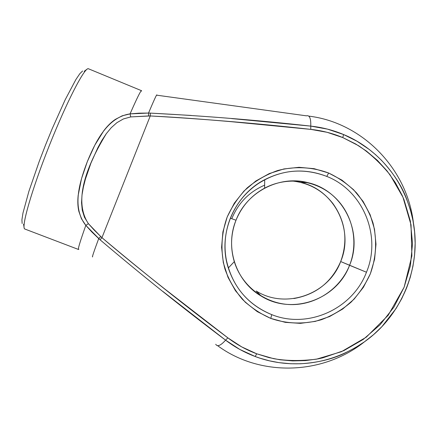 <?xml version="1.0" encoding="UTF-8"?>
<svg xmlns="http://www.w3.org/2000/svg" width="437" height="437" viewBox="0 0 437 437"><rect width="100%" height="100%" fill="white"/><g stroke="black" fill="none" stroke-linecap="round" stroke-linejoin="round"><path stroke-width="0.66" d="M291.468 180.929C308.566 182.633 322.402 190.204 332.978 203.631C345.607 221.526 348.174 240.831 340.685 261.545L349.573 265.308C336.949 299.585 292.227 315.574 261.304 296.139C236.1 281.734 224.58 247.719 236.013 220.232C230.752 233.91 230.184 247.719 234.298 261.654C241.847 286.301 265.33 303.994 290.605 304.589C315.891 305.228 340.172 288.939 349.573 265.308L366.463 272.235C352.697 308.921 308.025 329.301 271.743 314.635C250.286 305.889 235.805 290.337 228.305 267.99C223.345 251.248 224.028 234.653 230.354 218.205L236.013 220.232L230.354 218.205C237.335 201.266 248.79 188.418 264.713 179.667C285.126 169.365 305.813 168.278 326.767 176.411C363.267 190.636 381.714 236.133 366.463 272.235C352.697 308.921 308.025 329.301 271.743 314.635L270.776 318.409C287.196 324.063 304.846 324.478 321.517 319.671C332.344 315.558 342.176 309.74 351.015 302.213C359.077 293.844 365.523 284.372 370.352 273.791C376.323 257.049 377.197 240.071 372.974 222.865C369.238 211.89 363.759 201.889 356.526 192.859C348.42 184.605 339.128 177.99 328.651 173.03L326.767 176.411C363.267 190.636 381.714 236.133 366.463 272.235L340.685 261.545C354.238 229.911 334.518 189.997 300.896 182.464L308.085 182.688C343.182 190.57 363.726 232.266 349.573 265.308C358.897 241.94 352.708 213.753 334.289 196.808C315.902 179.847 287.093 176.106 264.593 188.161C251.346 195.454 241.819 206.144 236.013 220.232C246.752 191.865 279.505 175.008 308.085 182.688M24.576 228.83C21.304 226.317 32.038 189.03 49.261 145.729C66.446 102.416 84.144 68.139 88.176 68.74M342.766 137.568L358.378 145.603C369.26 152.726 379.797 162.433 389.99 174.713L402.952 197.218L411.031 224.837L411.883 255.853L404.132 287.202L388.182 315.279L366.228 337.211L341.368 351.719L316.486 359.17C300.651 361.099 286.339 360.924 273.546 358.646L256.694 353.79L255.208 356.521C279.587 365.911 322.49 370.876 364.573 341.729C383.014 328.657 397.004 310.789 406.525 288.136C414.839 266.253 417.155 244.633 413.473 223.274C403.892 171.462 368.216 144.543 343.58 134.536L342.766 137.568L343.58 134.536C333.087 130.139 322.14 127.331 310.751 126.113L310.794 129.379C321.889 130.559 332.546 133.29 342.766 137.568L355.696 143.992L366.408 151.049L377.377 160.341L387.089 170.954L395.381 182.699L402.133 195.372L404.028 199.78L410.381 221.198L412.528 243.447L410.414 265.718L404.132 287.202L393.912 307.113L380.119 324.729L363.251 339.407L343.914 350.594L322.79 357.854L318.103 358.87L305.458 360.601L292.67 360.907L279.937 359.771L268.935 357.603L256.694 353.79L241.71 346.891L227.846 337.85L165.049 289.207C140.643 269.929 119.607 252.75 101.947 237.673L150.252 115.958C173.462 117.094 200.578 119.017 231.605 121.721L310.794 129.379L327.111 132.307L342.766 137.568M231.921 218.363C238.416 202.839 249.319 191.772 264.631 185.162M231.648 118.585L310.751 126.113L327.504 129.128L343.58 134.536L356.909 141.178L369.281 149.481L375.629 154.725L381.435 160.253C393.305 172.976 401.636 185.698 406.432 198.431L410.348 209.694L412.949 220.412L414.598 231.774L415.15 243.245L414.576 255.028L412.976 266.095L410.277 277.271L406.525 288.136L401.767 298.602L396.037 308.571L381.889 326.652L373.597 334.6L364.573 341.729L355.319 347.715L344.738 353.205C332.502 359.154 317.71 362.677 300.356 363.781L290.714 363.753L279.128 362.655L269.449 360.825L259.922 358.171L255.208 356.521L239.82 349.447L225.585 340.166C220.674 345.634 217.386 347.005 215.725 344.274C217.386 347.005 220.674 345.634 225.585 340.166L162.935 291.49M156.828 95.195L306.413 115.832C309.571 114.964 311.018 118.394 310.751 126.113C311.018 118.394 309.571 114.964 306.413 115.832M78.879 249.221L78.485 249.472C77.802 249.079 80.25 241.044 85.821 225.377L81.457 218.757L78.862 211.421C77.786 206.838 77.546 201.517 78.147 195.465L81.522 178.646L87.324 161.63L94.769 145.242L103.859 130.619C107.573 125.774 111.402 122.032 115.335 119.399L122.245 115.789L130.057 113.888L148.525 113.063L148.591 115.958L150.252 115.958L101.947 237.673L94.261 230.152L88.394 223.657L84.456 217.238L82.249 210.148L81.544 202.653L82.025 194.897L83.396 187.025L85.444 179.017L90.956 163.061L97.888 147.64L101.859 140.435L106.295 133.689L111.26 127.686L116.93 122.655L123.392 118.957L130.745 116.914L148.591 115.958L148.525 113.063L150.333 113.112L148.525 113.063C154.185 99.696 156.959 93.693 156.85 95.042C156.954 93.704 154.179 99.712 148.525 113.063L139.042 113.172L130.057 113.888C136.896 98.287 140.714 90.557 141.512 90.694L141.637 91.06M100.057 239.782L101.947 237.673L100.739 236.537L98.713 238.58L100.057 239.782C141.976 275.354 183.819 308.812 225.585 340.166L227.846 337.85L225.585 340.166C234.696 347.082 244.573 352.533 255.208 356.521L256.694 353.79C246.331 349.9 236.717 344.585 227.846 337.85C186.009 306.463 144.046 273.07 101.947 237.673L100.057 239.782L85.821 225.377L88.394 223.657L85.821 225.377C72.181 208.198 78.731 184.064 87.324 161.63C96.38 139.49 108.316 117.127 130.057 113.888L130.745 116.914L130.057 113.888C136.912 98.249 140.736 90.519 141.517 90.694L88.52 68.8C85.095 66.369 66.937 101.138 49.179 145.936C31.377 190.718 20.741 228.469 24.898 229.054L78.485 249.472C77.802 249.079 80.25 241.049 85.821 225.377L91.912 232.052L98.713 238.58C93.808 251.821 91.781 257.896 92.628 256.814C91.792 257.868 93.818 251.788 98.713 238.58L100.739 236.537L88.394 223.657C71.542 198.453 90.492 159.751 106.344 133.618M328.651 173.03L314.165 168.687L299.045 167.305L283.886 168.95L269.274 173.582L255.792 181.033L243.983 191.024L234.325 203.167L227.202 216.97L222.897 231.894L221.592 247.342L223.318 262.692L228.005 277.342L235.445 290.714L245.337 302.295L257.273 311.641L270.776 318.409L285.328 322.359L300.35 323.358L315.285 321.397L329.564 316.563L342.657 309.057L354.085 299.159L363.431 287.262L370.352 273.791L374.591 259.256L375.995 244.196L374.493 229.157L370.144 214.709L363.087 201.397L353.577 189.718L341.958 180.137L328.651 173.03C312.362 166.923 294.56 166.044 277.522 170.577C266.417 174.549 256.295 180.334 247.156 187.932C238.815 196.432 232.162 206.111 227.202 216.97C221.127 233.8 220.363 251.969 224.973 269.094C228.983 280.199 234.751 290.234 242.284 299.192C250.663 307.32 260.162 313.722 270.776 318.409L271.743 314.635C247.009 304.283 231.807 285.732 226.137 258.994C223.782 245.059 225.186 231.463 230.354 218.205C235.931 204.467 244.704 193.285 256.656 184.654C278.91 169.911 302.278 167.163 326.767 176.411L328.651 173.03M130.745 116.914L150.252 115.958L150.333 113.112L191.28 115.455M22.14 223.509L21.916 219.784L22.975 213.027L28.924 191.237L39.259 161.346L45.535 145.002L52.167 128.773L65.179 99.762L75.891 79.529L79.807 73.727L82.588 70.996M261.304 296.139L256.148 290.993C285.76 309.62 328.608 294.358 340.685 261.545C331.596 282.269 315.973 294.604 293.822 298.558M150.333 113.112L150.252 115.958C205.21 119.061 258.726 123.534 310.794 129.379L310.751 126.113C258.753 120.295 205.281 115.958 150.333 113.112M84.177 71.313L87.231 69.057M24.128 227.797L23.571 224.208M217.522 345.596C259.065 376.448 321.736 375.896 364.573 341.729C401.521 315.645 421.273 267.826 413.473 223.274C407.126 167.546 361.181 122.229 308.626 116.105M264.593 188.161L264.713 179.667C233.729 195.432 217.424 235.013 228.305 267.99L234.298 261.654"/></g></svg>
